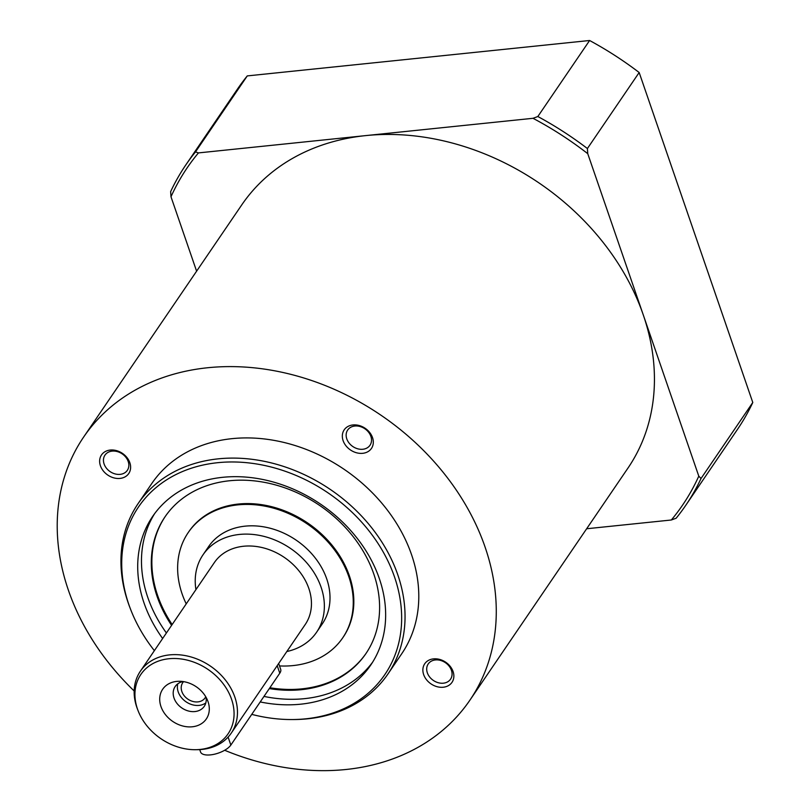 <?xml version="1.0" encoding="UTF-8"?>
<svg xmlns="http://www.w3.org/2000/svg" width="810" height="810" viewBox="0 0 810 810"><rect width="100%" height="100%" fill="white"/><g stroke="black" fill="none" stroke-linecap="round" stroke-linejoin="round"><path stroke-width="1.21" d="M195.929 589.629A68.728 54.553 34.3 0 1 202.996 554.84L208.646 546.547A68.728 54.553 34.3 0 1 296.156 540.149A68.728 54.553 34.3 0 1 322.258 623.923L316.609 632.215A68.728 54.553 34.3 0 1 286.821 651.534M202.996 554.84A68.728 54.553 34.3 0 1 290.517 548.441A68.728 54.553 34.3 0 1 316.609 632.215M140.373 671.206L214.356 562.575A54.989 43.639 34.3 0 1 284.371 557.452A54.989 43.639 34.3 0 1 305.248 624.48L231.265 733.111A54.989 43.639 -145.7 0 0 210.387 666.093A54.989 43.639 -145.7 0 0 140.373 671.206A54.989 43.639 -145.7 0 0 137.427 708.983L138.065 710.643A52.761 41.877 34.3 0 1 167.721 658.884A52.761 41.877 34.3 0 1 231.356 698.665A52.761 41.877 34.3 0 1 200.11 749.442A52.761 41.877 34.3 0 1 195.412 749.706A52.761 41.877 34.3 0 1 138.065 710.643M186.229 603.875A93.474 74.196 34.3 0 1 188.193 532.615A93.474 74.196 34.3 0 1 307.213 523.908A93.474 74.196 34.3 0 1 342.711 637.855A93.474 74.196 34.3 0 1 293.119 665.577A93.474 74.196 34.3 0 1 279.501 665.921M188.193 532.615L188.76 531.785A93.474 74.196 34.3 0 1 307.78 523.078A93.474 74.196 34.3 0 1 343.278 637.024L342.711 637.855M366.171 653.224A121.51 96.451 34.3 0 1 301.978 688.844A121.51 96.451 34.3 0 1 269.872 687.751M172.155 624.54A121.51 96.451 34.3 0 1 165.301 516.415M171.588 625.371A121.51 96.451 34.3 0 1 165.017 516.831A121.51 96.451 34.3 0 1 319.748 505.511A121.51 96.451 34.3 0 1 365.887 653.64A121.51 96.451 34.3 0 1 301.411 689.674A121.51 96.451 34.3 0 1 269.315 688.581M372.58 662.246A131.959 104.743 34.3 0 1 304.509 698.655A131.959 104.743 34.3 0 1 263.979 696.418M166.404 632.985A131.959 104.743 34.3 0 1 154.558 513.753M162.638 638.513A131.959 104.743 34.3 0 1 152.614 516.476A131.959 104.743 34.3 0 1 320.649 504.195A131.959 104.743 34.3 0 1 370.757 665.04A131.959 104.743 34.3 0 1 300.743 704.184A131.959 104.743 34.3 0 1 260.212 701.946M154.376 650.653A148.979 118.26 34.3 0 1 130.562 609.262A148.979 118.26 34.3 0 1 214.316 463.087A148.979 118.26 34.3 0 1 393.984 575.434A148.979 118.26 34.3 0 1 305.775 718.814A148.979 118.26 34.3 0 1 292.501 719.543A148.979 118.26 34.3 0 1 251.748 714.369M292.501 719.543L294.283 719.533A151.207 120.022 -145.7 0 0 307.749 718.794A151.207 120.022 -145.7 0 0 387.98 673.94A151.207 120.022 -145.7 0 0 330.561 489.625A151.207 120.022 -145.7 0 0 138.034 503.709A151.207 120.022 -145.7 0 0 129.924 607.601L130.562 609.262M138.034 503.709L151.774 483.529A151.207 120.022 34.3 0 1 344.311 469.446A151.207 120.022 34.3 0 1 401.719 653.761L387.98 673.94M134.177 690.981A233.685 185.48 34.3 0 1 83.602 437.106A233.685 185.48 34.3 0 1 381.156 415.338A233.685 185.48 34.3 0 1 469.891 700.194A233.685 185.48 34.3 0 1 345.91 769.5A233.685 185.48 34.3 0 1 224.653 750.262M443.252 687.234A16.494 13.092 34.3 0 1 423.711 674.74A16.494 13.092 34.3 0 1 433.158 658.915A16.494 13.092 34.3 0 1 453.023 671.379A16.494 13.092 34.3 0 1 443.252 687.234M372.529 437.613A16.494 13.092 34.3 0 1 362.87 453.296A16.494 13.092 34.3 0 1 343.227 440.974A16.494 13.092 34.3 0 1 352.775 424.977A16.494 13.092 34.3 0 1 372.529 437.613M110.251 450.056A16.494 13.092 34.3 0 1 129.782 462.561A16.494 13.092 34.3 0 1 120.346 478.376A16.494 13.092 34.3 0 1 100.48 465.922A16.494 13.092 34.3 0 1 110.251 450.056M83.602 437.106L241.744 204.91A233.685 185.48 34.3 0 1 365.725 135.604A233.685 185.48 34.3 0 1 643.272 314.898A233.685 185.48 34.3 0 1 628.023 467.998L469.891 700.194M195.412 749.706L197.194 749.685A54.989 43.639 -145.7 0 0 202.095 749.422A54.989 43.639 -145.7 0 0 231.265 733.111M160.967 706.533A26.396 20.949 34.3 0 1 179.05 681.281A26.396 20.949 34.3 0 1 207.724 700.822A26.396 20.949 34.3 0 1 207.917 701.318A26.396 20.949 34.3 0 1 192.486 726.762A26.396 20.949 34.3 0 1 160.967 706.533M120.417 474.326A13.517 10.732 -145.7 0 0 127.322 470.347A13.517 10.732 -145.7 0 0 125.884 457.306A13.517 10.732 -145.7 0 0 112.144 451.119A13.517 10.732 -145.7 0 0 104.976 455.129A13.517 10.732 -145.7 0 0 114.028 473.587A13.517 10.732 -145.7 0 0 120.417 474.326M346.882 439.152A13.517 10.732 -145.7 0 0 357.868 448.841A13.517 10.732 -145.7 0 0 370.008 445.247A13.517 10.732 -145.7 0 0 370.889 436.398A13.517 10.732 -145.7 0 0 359.954 426.485A13.517 10.732 -145.7 0 0 347.672 430.029A13.517 10.732 -145.7 0 0 346.315 433.299A13.517 10.732 -145.7 0 0 346.882 439.152M435.112 659.978A13.517 10.732 -145.7 0 0 428.217 663.957A13.517 10.732 -145.7 0 0 429.654 676.998A13.517 10.732 -145.7 0 0 443.384 683.184A13.517 10.732 -145.7 0 0 450.552 679.175A13.517 10.732 -145.7 0 0 441.501 660.717A13.517 10.732 -145.7 0 0 435.112 659.978M199.736 749.604L200.536 751.953A16.494 6.875 -19 0 0 214.377 754.231A16.494 6.875 -19 0 0 230.85 745.058L279.794 673.191A16.494 6.875 -19 0 0 280.685 669.344L278.67 663.501M206.034 697.248A17.597 13.962 34.3 0 1 204.262 706.34A17.597 13.962 34.3 0 1 188.274 710.957A17.597 13.962 34.3 0 1 174.028 698.058A17.597 13.962 34.3 0 1 175.173 686.536A17.597 13.962 34.3 0 1 182.989 681.544M177.805 683.812A17.597 13.962 -145.7 0 0 178.22 691.902A17.597 13.962 -145.7 0 0 205.831 702.898M183.566 681.635A13.517 10.732 -145.7 0 0 182.736 682.668A13.517 10.732 -145.7 0 0 187.869 699.141A13.517 10.732 -145.7 0 0 205.082 697.886A13.517 10.732 -145.7 0 0 205.74 696.732M698.787 476.138L587.746 153.667L587.402 148.534A302.413 240.033 -145.7 0 0 537.84 116.518L533.01 118.3L198.45 152.908L195.494 151.926L247.273 75.907L589.609 40.5A302.413 240.033 34.3 0 1 639.171 72.515L752.784 402.489A302.413 240.033 34.3 0 1 737.546 429.28L685.776 505.298A302.413 240.033 -145.7 0 0 701.014 478.507L698.787 476.138A299.659 237.856 34.3 0 1 671.328 520L676.158 518.218A302.413 240.033 -145.7 0 0 685.776 505.298M195.494 151.926A302.413 240.033 -145.7 0 0 185.875 164.845A302.413 240.033 -145.7 0 0 170.637 191.636L170.991 196.769A299.659 237.856 34.3 0 1 198.45 152.908M170.991 196.769L196.607 271.178M185.875 164.845L237.644 88.827A302.413 240.033 34.3 0 1 247.273 75.907M586.642 528.758L671.328 520M752.784 402.489L701.014 478.507M587.402 148.534L639.171 72.515M589.609 40.5L537.84 116.518M533.01 118.3A299.659 237.856 34.3 0 1 587.746 153.667M230.85 745.058L228.106 737.09M279.794 673.191L277.202 665.658"/></g></svg>
